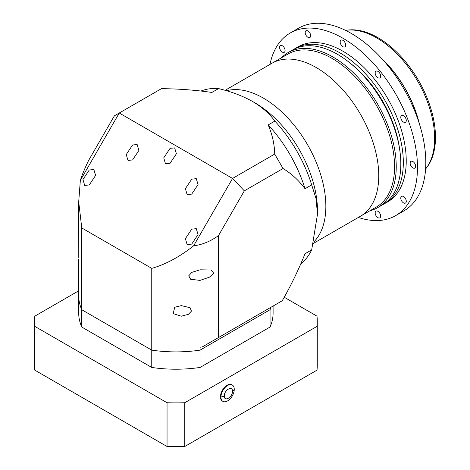 <?xml version="1.0" encoding="UTF-8"?>
<svg xmlns="http://www.w3.org/2000/svg" width="470" height="470" viewBox="0 0 470 470"><rect width="100%" height="100%" fill="white"/><g stroke="black" fill="none" stroke-linecap="round" stroke-linejoin="round"><path stroke-width="0.7" d="M227.133 385.241A9.424 5.44 120 0 0 220.976 393.543A9.424 5.44 120 0 0 222.422 401.098A9.424 5.44 120 0 1 220.976 393.543A9.424 5.44 120 0 1 227.133 385.241A9.424 5.44 120 0 1 231.845 384.771A9.424 5.44 120 0 0 227.133 385.241M284.203 297.228L316.997 316.163A141.37 81.621 180 0 1 317.274 321.274L317.274 365.037A141.37 81.621 180 0 1 316.997 370.149L184.757 446.5A141.37 81.621 180 0 1 167.05 446.5L34.809 370.149A141.37 81.621 180 0 1 34.533 365.037L34.533 321.274A141.37 81.621 180 0 1 34.809 316.163L78.707 290.812M184.757 446.5L184.757 402.731A141.37 81.621 180 0 1 167.05 402.731L167.05 446.5M34.809 370.149L34.809 326.386A141.37 81.621 180 0 1 34.533 321.274M317.274 321.274A141.37 81.621 180 0 1 316.997 326.386L316.997 370.149M34.809 326.386L167.05 402.731M184.757 402.731L316.997 326.386M234.254 389.348A9.424 5.44 -60 0 1 227.586 400.892A9.424 5.44 -60 0 1 222.874 401.356A9.424 5.44 -60 0 1 220.924 397.044A9.424 5.44 -60 0 1 227.586 385.5A9.424 5.44 -60 0 1 232.303 385.036A9.424 5.44 -60 0 1 234.254 389.348A25.921 14.964 180 0 1 232.462 391.304C232.715 397.221 224.061 402.232 224.308 396.01C224.055 390.088 232.709 385.083 232.462 391.304M403.53 202.881A3.889 2.244 60 0 1 400.986 199.456A3.889 2.244 60 0 1 401.586 196.343A3.889 2.244 60 0 1 403.53 196.536A3.889 2.244 60 0 1 406.068 199.962A3.889 2.244 60 0 1 405.475 203.075A3.889 2.244 60 0 1 403.53 202.881M377.915 217.669A3.889 2.244 60 0 1 375.377 214.244A3.889 2.244 60 0 1 375.971 211.13A3.889 2.244 60 0 1 377.915 211.324A3.889 2.244 60 0 1 380.453 214.749A3.889 2.244 60 0 1 379.86 217.863A3.889 2.244 60 0 1 377.915 217.669M282.329 52.105A3.889 2.244 60 0 1 279.785 48.68A3.889 2.244 60 0 1 280.384 45.567A3.889 2.244 60 0 1 282.329 45.76A3.889 2.244 60 0 1 284.867 49.186A3.889 2.244 60 0 1 284.274 52.299A3.889 2.244 60 0 1 282.329 52.105M307.938 37.318A3.889 2.244 60 0 1 305.4 33.893A3.889 2.244 60 0 1 305.994 30.779A3.889 2.244 60 0 1 307.938 30.973A3.889 2.244 60 0 1 310.482 34.398A3.889 2.244 60 0 1 309.883 37.512A3.889 2.244 60 0 1 307.938 37.318M342.93 46.695A3.889 2.244 60 0 1 340.386 43.269A3.889 2.244 60 0 1 340.985 40.15A3.889 2.244 60 0 1 342.93 40.344A3.889 2.244 60 0 1 345.468 43.769A3.889 2.244 60 0 1 344.874 46.888A3.889 2.244 60 0 1 342.93 46.695M377.915 77.72A3.889 2.244 60 0 1 375.377 74.295A3.889 2.244 60 0 1 375.971 71.176A3.889 2.244 60 0 1 377.915 71.37A3.889 2.244 60 0 1 380.453 74.795A3.889 2.244 60 0 1 379.86 77.914A3.889 2.244 60 0 1 377.915 77.72M403.53 122.083A3.889 2.244 60 0 1 400.986 118.657A3.889 2.244 60 0 1 401.586 115.538A3.889 2.244 60 0 1 403.53 115.732A3.889 2.244 60 0 1 406.068 119.157A3.889 2.244 60 0 1 405.475 122.276A3.889 2.244 60 0 1 403.53 122.083M412.901 167.896A3.889 2.244 60 0 1 410.363 164.471A3.889 2.244 60 0 1 410.962 161.351A3.889 2.244 60 0 1 412.901 161.545A3.889 2.244 60 0 1 415.445 164.97A3.889 2.244 60 0 1 414.846 168.09A3.889 2.244 60 0 1 412.901 167.896M316.269 67.568A88.36 51.013 60 0 1 373.991 145.43A88.36 51.013 60 0 1 360.449 216.229A88.36 51.013 -120 0 0 373.991 145.43A88.36 51.013 -120 0 0 316.269 67.568A88.36 51.013 -120 0 0 272.095 63.192A88.36 51.013 60 0 1 316.269 67.568M225.083 90.328L287.922 54.056A88.36 51.013 60 0 1 332.096 58.427A88.36 51.013 60 0 1 389.818 136.288A88.36 51.013 60 0 1 376.276 207.094L313.443 243.372M281.512 57.751A89.535 51.694 60 0 1 288.163 52.552A89.535 51.694 60 0 1 332.93 56.988A89.535 51.694 60 0 1 391.422 135.889A89.535 51.694 60 0 1 377.698 207.634A89.535 51.694 60 0 1 369.872 210.789M288.163 52.552L292.745 49.908A89.535 51.694 60 0 1 337.513 54.344A89.535 51.694 60 0 1 396.004 133.239A89.535 51.694 60 0 1 382.28 204.985L377.698 207.634M350.132 63.098A85.411 49.315 60 0 1 399.553 148.69M294.014 49.215A89.535 51.694 60 0 1 295.242 48.463A89.535 51.694 60 0 1 340.01 52.899A89.535 51.694 60 0 1 398.501 131.8A89.535 51.694 60 0 1 384.777 203.545A89.535 51.694 60 0 1 383.514 204.238M295.242 48.463L298.162 46.783A89.535 51.694 60 0 1 342.93 51.212A89.535 51.694 60 0 1 401.421 130.114A89.535 51.694 60 0 1 387.697 201.859L384.777 203.545M269.98 64.408A105.439 60.877 60 0 1 290.207 33.006A105.439 60.877 60 0 1 342.93 38.229A105.439 60.877 60 0 1 411.808 131.142A105.439 60.877 60 0 1 395.646 215.636A105.439 60.877 60 0 1 358.34 217.451M290.207 33.006L298.538 28.2A105.439 60.877 60 0 1 351.26 33.417A105.439 60.877 60 0 1 420.139 126.336A105.439 60.877 60 0 1 403.977 210.824L395.646 215.636M382.363 59.226A82.467 47.611 60 0 1 419.017 122.723M381.628 58.421A81.997 47.341 60 0 1 419.352 123.757M345.562 30.386A81.997 47.341 60 0 1 346.484 30.25A81.997 47.341 60 0 1 376.664 37.894A81.997 47.341 60 0 1 427.218 101.25A81.997 47.341 60 0 1 426.173 168.272A81.997 47.341 60 0 1 425.597 169.006M346.484 30.25L347.953 30.068A81.404 47 60 0 1 377.915 37.653A81.404 47 60 0 1 428.105 100.551A81.404 47 60 0 1 427.065 167.097L426.173 168.272M313.784 241.974A88.36 51.013 -120 0 0 319.089 169.782A88.36 51.013 -120 0 0 263.37 98.107A88.36 51.013 -120 0 0 226.47 90.734A88.36 51.013 -120 0 1 263.37 98.107A88.36 51.013 -120 0 1 319.089 169.782A88.36 51.013 -120 0 1 313.784 241.974M317.52 214.02L317.52 211.13A88.36 51.013 -120 0 0 255.04 102.918L252.543 101.473C262.107 107.154 269.545 113.693 274.85 121.09L268.188 124.932C272.306 134.508 274.48 144.225 274.709 154.084L232.55 178.43L244.329 190.861L218.491 235.617L218.491 337.566L282.253 300.753C290.995 285.443 298.585 269.768 305.024 253.724L311.686 249.876L317.52 214.02L315.963 198.387L311.686 184.892A100.139 57.816 -120 0 0 274.85 121.09M311.686 249.876A100.139 57.816 60 0 1 300.888 263.799M181.303 305.635L190.045 307.697L191.454 311.116L188.447 314.283L181.303 316.216L173.254 313.643L174.681 307.268L181.303 305.635M200.05 269.815L211.007 269.992L213.738 273.188L209.456 277.159L200.05 280.396L190.655 279.28L188.746 275.784L191.836 272.365L200.05 269.815M187.136 244.553L191.719 244.1L198.052 234.565L196.301 228.679L191.719 229.137L185.392 238.672L187.136 244.553M84.694 185.409L89.277 184.951L95.604 175.416L93.859 169.535L89.277 169.987L82.949 179.528L84.694 185.409M127.993 160.411L132.575 159.953L138.903 150.418L137.158 144.537L132.575 144.989L126.242 154.53L127.993 160.411M165.487 163.76L170.07 163.302L176.403 153.766L174.652 147.886L170.07 148.338L163.742 157.879L165.487 163.76M187.136 194.557L191.719 194.104L198.052 184.569L196.301 178.682L191.719 179.141L185.392 188.676L187.136 194.557M218.491 235.617C210.578 241.316 202.288 244.723 193.634 245.828C179.569 256.914 165.61 264.428 151.757 268.376L151.757 350.138L81.757 309.724L81.757 227.962L78.707 201.836L78.778 257.971M311.686 184.892L305.024 188.74C298.797 180.386 291.465 173.642 283.04 168.513L244.329 190.861M283.04 168.513L274.709 154.084M305.024 188.74A100.139 57.816 -120 0 0 268.188 124.932M201.119 90.992A100.139 57.816 60 0 1 218.574 88.595C231.305 91.627 242.632 95.921 252.543 101.473L255.04 102.918M218.491 337.566L202.329 346.895A97.196 56.112 0 0 1 200.05 347.248L200.05 350.138A97.196 56.112 180 0 1 151.757 350.138A97.196 56.112 0 0 0 200.05 350.138L270.05 309.724L200.05 350.138L200.05 367.452A97.196 56.112 180 0 1 151.757 367.452L81.757 327.038A97.196 56.112 180 0 1 78.707 313.096L78.707 295.783A97.196 56.112 180 0 0 81.757 309.724A97.196 56.112 180 0 1 78.707 295.783L78.707 259.234M218.574 88.595L211.905 92.443C195.326 90.064 178.5 88.806 161.416 88.677L119.257 113.017L232.55 178.43L193.634 245.828M80.341 180.421C81.95 175.245 84.682 168.636 88.536 160.587L114.375 115.837L119.257 113.017L80.341 180.421L78.707 201.836M270.05 307.797L270.05 327.038L200.05 367.452M271.055 307.215A97.196 56.112 180 0 1 270.05 309.724A97.196 56.112 180 0 0 271.055 307.215M81.757 227.962L151.757 268.376M81.757 327.038L81.757 309.724L151.757 350.138L151.757 367.452M273.094 306.041L273.094 313.096A97.196 56.112 180 0 1 270.05 327.038M224.308 396.01A25.921 14.964 180 0 1 220.924 397.044M232.303 385.036L231.845 384.771M222.874 401.356L222.422 401.098"/></g></svg>
